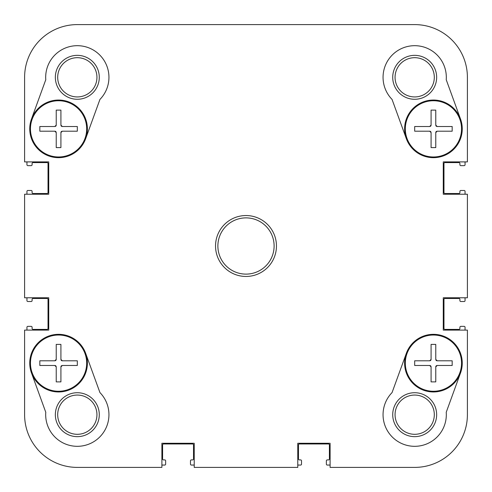 <?xml version="1.0" encoding="UTF-8"?>
<svg xmlns="http://www.w3.org/2000/svg" width="492" height="492" viewBox="0 0 492 492"><rect width="100%" height="100%" fill="white"/><g stroke="black" fill="none" stroke-linecap="round" stroke-linejoin="round"><path stroke-width="0.74" d="M161.893 467.4L77.312 467.4L161.893 467.4L161.893 443.267L194.223 443.267L194.223 467.4L297.777 467.4L297.777 443.267L330.107 443.267L330.107 467.4L414.688 467.4A52.712 52.712 0 0 0 467.4 414.688L467.4 330.107L443.267 330.107L443.267 297.777L467.4 297.777L467.4 194.223L443.267 194.223L443.267 161.893L467.4 161.893L467.4 77.312A52.712 52.712 0 0 0 414.688 24.6L77.312 24.6L414.688 24.6M77.312 467.4A52.712 52.712 0 0 1 24.6 414.688L24.6 330.107L48.733 330.107L48.733 297.777L24.6 297.777L24.6 194.223L48.733 194.223L48.733 161.893L24.6 161.893L24.6 77.312A52.712 52.712 0 0 1 77.312 24.6M276.455 246A30.455 30.455 0 0 0 230.773 219.623A30.455 30.455 0 0 0 230.773 272.377A30.455 30.455 0 0 0 276.455 246M99.944 99.415L85.651 138.707A28.819 28.819 0 0 1 48.72 155.939A28.819 28.819 0 0 1 31.488 119.009L45.774 79.716A31.629 31.629 0 0 1 88.123 47.589A31.629 31.629 0 0 1 99.944 99.415M406.349 138.707L392.056 99.415A31.629 31.629 0 0 1 403.877 47.589A31.629 31.629 0 0 1 446.226 79.716L460.512 119.009A28.819 28.819 0 0 1 443.28 155.939A28.819 28.819 0 0 1 406.349 138.707A28.819 28.819 0 0 1 423.581 101.776A28.819 28.819 0 0 1 460.512 119.009A28.819 28.819 0 0 1 438.427 157.237A28.819 28.819 0 0 1 404.608 128.855M85.651 353.293L99.944 392.585A31.629 31.629 0 0 1 88.123 444.411A31.629 31.629 0 0 1 45.774 412.284L31.488 372.991A28.819 28.819 0 0 1 48.72 336.061A28.819 28.819 0 0 1 85.651 353.293A28.819 28.819 0 0 1 68.419 390.224A28.819 28.819 0 0 1 31.488 372.991A28.819 28.819 0 0 1 53.573 334.763A28.819 28.819 0 0 1 87.391 363.145M392.056 392.585L406.349 353.293A28.819 28.819 0 0 1 443.28 336.061A28.819 28.819 0 0 1 460.512 372.991L446.226 412.284A31.629 31.629 0 0 1 403.877 444.411A31.629 31.629 0 0 1 392.056 392.585M436.65 77.312A21.968 21.968 0 0 0 403.704 58.29A21.968 21.968 0 0 0 403.704 96.34A21.968 21.968 0 0 0 436.65 77.312M434.307 77.312A19.625 19.625 0 0 1 404.873 94.31A19.625 19.625 0 0 1 404.873 60.319A19.625 19.625 0 0 1 434.307 77.312M55.35 414.688A21.968 21.968 0 0 0 88.296 433.71A21.968 21.968 0 0 0 88.296 395.66A21.968 21.968 0 0 0 55.35 414.688M57.693 414.688A19.625 19.625 0 0 1 87.127 397.69A19.625 19.625 0 0 1 87.127 431.681A19.625 19.625 0 0 1 57.693 414.688M436.65 414.688A21.968 21.968 0 0 0 403.704 395.66A21.968 21.968 0 0 0 403.704 433.71A21.968 21.968 0 0 0 436.65 414.688M434.307 414.688A19.625 19.625 0 0 1 404.873 431.681A19.625 19.625 0 0 1 404.873 397.69A19.625 19.625 0 0 1 434.307 414.688M406.349 353.293A28.819 28.819 0 0 0 423.581 390.224A28.819 28.819 0 0 0 460.512 372.991A28.819 28.819 0 0 0 438.427 334.763A28.819 28.819 0 0 0 404.608 363.145M55.35 77.312A21.968 21.968 0 0 0 88.296 96.34A21.968 21.968 0 0 0 88.296 58.29A21.968 21.968 0 0 0 55.35 77.312M57.693 77.312A19.625 19.625 0 0 1 87.127 60.319A19.625 19.625 0 0 1 87.127 94.31A19.625 19.625 0 0 1 57.693 77.312M85.651 138.707A28.819 28.819 0 0 0 68.419 101.776A28.819 28.819 0 0 0 31.488 119.009A28.819 28.819 0 0 0 53.573 157.237A28.819 28.819 0 0 0 87.391 128.855M274.112 246A28.112 28.112 0 0 1 231.941 270.348A28.112 28.112 0 0 1 231.941 221.652A28.112 28.112 0 0 1 274.112 246M467.4 330.107L467.4 414.688M24.6 161.893L24.6 77.312M62.318 131.198L77.312 131.198L62.318 131.198L60.916 132.606L60.916 147.6L60.916 132.606A1.408 1.408 0 0 1 61.801 131.303M60.916 147.6L56.229 147.6L60.916 147.6M56.229 147.6L56.229 132.606L56.229 147.6M56.229 132.606L54.821 131.198A1.408 1.408 0 0 1 56.131 132.084M54.821 131.198L39.827 131.198L54.821 131.198M39.827 131.198L39.827 126.512L39.827 131.198M39.827 126.512L54.821 126.512L39.827 126.512M54.821 126.512L56.229 125.109A1.408 1.408 0 0 1 55.344 126.413M56.229 125.109L56.229 110.116L56.229 125.109M77.312 126.512L77.312 131.198L77.312 126.512L62.318 126.512L77.312 126.512M60.916 125.109L60.916 110.116L60.916 125.109L62.318 126.512A1.408 1.408 0 0 1 61.014 125.626M56.229 110.116L60.916 110.116L56.229 110.116M30.455 128.855A28.112 28.112 0 0 0 58.573 156.973A28.112 28.112 0 0 0 86.684 128.855A28.112 28.112 0 0 0 58.573 100.743A28.112 28.112 0 0 0 30.455 128.855M62.318 365.488L77.312 365.488L62.318 365.488L60.916 366.891L60.916 381.884L60.916 366.891A1.408 1.408 0 0 1 61.801 365.587M60.916 381.884L56.229 381.884L60.916 381.884M56.229 381.884L56.229 366.891L56.229 381.884M56.229 366.891L54.821 365.488A1.408 1.408 0 0 1 56.131 366.374M54.821 365.488L39.827 365.488L54.821 365.488M39.827 365.488L39.827 360.802L39.827 365.488M39.827 360.802L54.821 360.802L39.827 360.802M54.821 360.802L56.229 359.394A1.408 1.408 0 0 1 55.344 360.697M56.229 359.394L56.229 344.4L56.229 359.394M77.312 360.802L77.312 365.488L77.312 360.802L62.318 360.802L77.312 360.802M60.916 359.394L60.916 344.4L60.916 359.394L62.318 360.802A1.408 1.408 0 0 1 61.014 359.916M56.229 344.4L60.916 344.4L56.229 344.4M30.455 363.145A28.112 28.112 0 0 0 58.573 391.257A28.112 28.112 0 0 0 86.684 363.145A28.112 28.112 0 0 0 58.573 335.027A28.112 28.112 0 0 0 30.455 363.145M437.179 365.488L452.173 365.488L437.179 365.488L435.771 366.891L435.771 381.884L435.771 366.891A1.408 1.408 0 0 1 436.656 365.587M435.771 381.884L431.084 381.884L435.771 381.884M431.084 381.884L431.084 366.891L431.084 381.884M431.084 366.891L429.682 365.488A1.408 1.408 0 0 1 430.986 366.374M429.682 365.488L414.688 365.488L429.682 365.488M414.688 365.488L414.688 360.802L414.688 365.488M414.688 360.802L429.682 360.802L414.688 360.802M429.682 360.802L431.084 359.394A1.408 1.408 0 0 1 430.199 360.697M431.084 359.394L431.084 344.4L431.084 359.394M452.173 360.802L452.173 365.488L452.173 360.802L437.179 360.802L452.173 360.802M435.771 359.394L435.771 344.4L435.771 359.394L437.179 360.802A1.408 1.408 0 0 1 435.869 359.916M431.084 344.4L435.771 344.4L431.084 344.4M405.316 363.145A28.112 28.112 0 0 0 433.427 391.257A28.112 28.112 0 0 0 461.545 363.145A28.112 28.112 0 0 0 433.427 335.027A28.112 28.112 0 0 0 405.316 363.145M437.179 131.198L452.173 131.198L437.179 131.198L435.771 132.606L435.771 147.6L435.771 132.606A1.408 1.408 0 0 1 436.656 131.303M435.771 147.6L431.084 147.6L435.771 147.6M431.084 147.6L431.084 132.606L431.084 147.6M431.084 132.606L429.682 131.198A1.408 1.408 0 0 1 430.986 132.084M429.682 131.198L414.688 131.198L429.682 131.198M414.688 131.198L414.688 126.512L414.688 131.198M414.688 126.512L429.682 126.512L414.688 126.512M429.682 126.512L431.084 125.109A1.408 1.408 0 0 1 430.199 126.413M431.084 125.109L431.084 110.116L431.084 125.109M452.173 126.512L452.173 131.198L452.173 126.512L437.179 126.512L452.173 126.512M435.771 125.109L435.771 110.116L435.771 125.109L437.179 126.512A1.408 1.408 0 0 1 435.869 125.626M431.084 110.116L435.771 110.116L431.084 110.116M405.316 128.855A28.112 28.112 0 0 0 433.427 156.973A28.112 28.112 0 0 0 461.545 128.855A28.112 28.112 0 0 0 433.427 100.743A28.112 28.112 0 0 0 405.316 128.855M465.057 161.893L465.057 164.703A0.935 0.935 0 0 1 464.122 165.638L460.838 165.638A0.935 0.935 0 0 1 459.903 164.703L459.903 163.528A0.935 0.935 0 0 0 458.968 162.594L444.909 162.594A0.935 0.935 0 0 0 443.969 163.528L443.969 192.581A0.935 0.935 0 0 0 444.909 193.522L458.968 193.522A0.935 0.935 0 0 0 459.903 192.581L459.903 191.413A0.935 0.935 0 0 1 460.838 190.472L464.122 190.472A0.935 0.935 0 0 1 465.057 191.413L465.057 194.223M26.943 194.223L26.943 191.413A0.935 0.935 0 0 1 27.878 190.472L31.162 190.472A0.935 0.935 0 0 1 32.097 191.413L32.097 192.581A0.935 0.935 0 0 0 33.032 193.522L47.091 193.522A0.935 0.935 0 0 0 48.031 192.581L48.031 163.528A0.935 0.935 0 0 0 47.091 162.594L33.032 162.594A0.935 0.935 0 0 0 32.097 163.528L32.097 164.703A0.935 0.935 0 0 1 31.162 165.638L27.878 165.638A0.935 0.935 0 0 1 26.943 164.703L26.943 161.893M26.943 330.107L26.943 327.297A0.935 0.935 0 0 1 27.878 326.362L31.162 326.362A0.935 0.935 0 0 1 32.097 327.297L32.097 328.471A0.935 0.935 0 0 0 33.032 329.406L47.091 329.406A0.935 0.935 0 0 0 48.031 328.471L48.031 299.419A0.935 0.935 0 0 0 47.091 298.478L33.032 298.478A0.935 0.935 0 0 0 32.097 299.419L32.097 300.587A0.935 0.935 0 0 1 31.162 301.528L27.878 301.528A0.935 0.935 0 0 1 26.943 300.587L26.943 297.777M194.223 465.057L191.413 465.057A0.935 0.935 0 0 1 190.472 464.122L190.472 460.838A0.935 0.935 0 0 1 191.413 459.903L192.581 459.903A0.935 0.935 0 0 0 193.522 458.968L193.522 444.909A0.935 0.935 0 0 0 192.581 443.969L163.528 443.969A0.935 0.935 0 0 0 162.594 444.909L162.594 458.968A0.935 0.935 0 0 0 163.528 459.903L164.703 459.903A0.935 0.935 0 0 1 165.638 460.838L165.638 464.122A0.935 0.935 0 0 1 164.703 465.057L161.893 465.057M330.107 465.057L327.297 465.057A0.935 0.935 0 0 1 326.362 464.122L326.362 460.838A0.935 0.935 0 0 1 327.297 459.903L328.471 459.903A0.935 0.935 0 0 0 329.406 458.968L329.406 444.909A0.935 0.935 0 0 0 328.471 443.969L299.419 443.969A0.935 0.935 0 0 0 298.478 444.909L298.478 458.968A0.935 0.935 0 0 0 299.419 459.903L300.587 459.903A0.935 0.935 0 0 1 301.528 460.838L301.528 464.122A0.935 0.935 0 0 1 300.587 465.057L297.777 465.057M465.057 297.777L465.057 300.587A0.935 0.935 0 0 1 464.122 301.528L460.838 301.528A0.935 0.935 0 0 1 459.903 300.587L459.903 299.419A0.935 0.935 0 0 0 458.968 298.478L444.909 298.478A0.935 0.935 0 0 0 443.969 299.419L443.969 328.471A0.935 0.935 0 0 0 444.909 329.406L458.968 329.406A0.935 0.935 0 0 0 459.903 328.471L459.903 327.297A0.935 0.935 0 0 1 460.838 326.362L464.122 326.362A0.935 0.935 0 0 1 465.057 327.297L465.057 330.107"/></g></svg>
